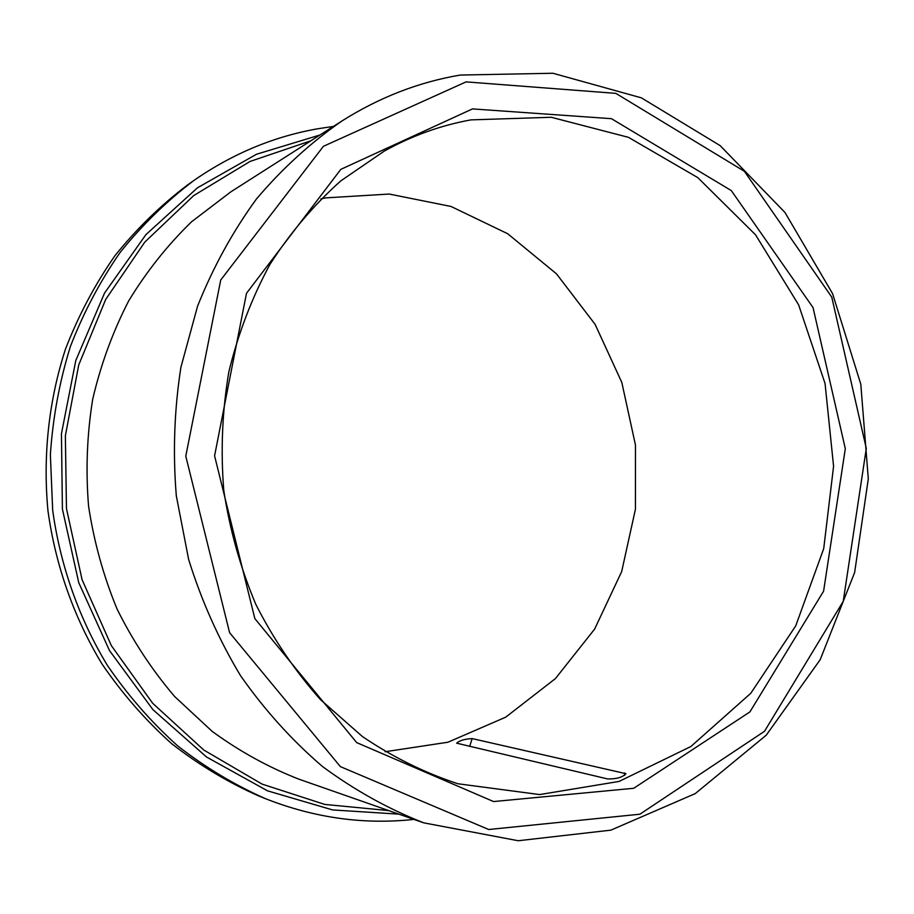 <?xml version="1.0" encoding="UTF-8"?>
<svg xmlns="http://www.w3.org/2000/svg" width="914" height="914" viewBox="0 0 914 914"><rect width="100%" height="100%" fill="white"/><g stroke="black" fill="none" stroke-linecap="round" stroke-linejoin="round"><path stroke-width="1.37" d="M625.85 773.667L472.184 738.592C464.746 738.992 459.571 740.523 456.657 743.173L607.627 778.934C616.63 779.071 622.697 777.311 625.85 773.667L625.884 773.918M470.916 119.883C440.868 125.332 412.008 135.718 384.348 151.05L340.831 180.858C313.936 204.873 290.321 232.693 269.984 264.329C251.876 297.793 238.166 333.621 228.843 371.827C222.251 410.866 220.56 450.374 223.77 490.327C229.802 529.96 240.508 568.017 255.874 604.508C273.709 639.56 295.268 671.287 320.563 699.713L362.378 736.513C392.677 757.032 424.507 772.776 457.857 783.755L539.671 794.574L619.086 781.424L690.858 746.532L750.782 693.28L795.751 625.816L823.72 548.594L833.579 466.277L825.056 383.503L798.63 304.853L755.547 234.818L697.85 177.659L628.466 137.34L551.233 117.266L470.916 119.883M385.068 751.742L447.929 742.225L505.728 717.159L555.415 678.588L594.637 629.095L621.669 571.593L635.447 509.201L635.47 445.095L621.817 382.44L595.117 324.367L556.512 273.869L507.704 233.744L451.013 206.461L389.273 194.054L325.875 197.87L320.848 198.898M333.416 126.418L317.672 128.783C273.583 136.574 232.339 153.803 193.939 180.446L187.781 184.777C160.91 205.102 136.597 228.786 114.844 255.84C94.85 284.574 78.376 315.684 65.442 349.194C48.773 400.686 42.764 455.8 47.962 510.755C55.491 565.435 73.988 617.693 102.014 663.998C122.282 693.646 145.452 720.163 171.501 743.55C198.875 764.881 227.963 782.373 258.788 795.991L265.768 798.802C314.679 817.973 364.058 824.839 413.916 819.401M193.939 180.446C166.794 200.977 142.23 224.924 120.248 252.275C100.037 281.329 83.391 312.805 70.321 346.703C59.501 381.629 52.852 417.618 50.373 454.658L52.669 510.206C60.29 565.549 78.992 618.447 107.326 665.301C127.823 695.303 151.244 722.129 177.567 745.778C205.239 767.36 234.635 785.035 265.768 798.802M319.969 134.998L256.468 154.26L197.458 187.804L145.886 234.67L104.539 293.086L75.793 360.516L61.444 433.75L62.403 509.075L78.73 582.618L109.497 650.597L152.924 709.641L206.564 757.032L267.505 790.827L332.639 809.941L398.858 814.146M460.279 75.051C418.806 82.077 379.447 97.341 342.19 120.819C310.794 142.538 282.22 168.587 256.48 198.944C232.739 231.516 213.111 267.242 197.584 306.121L180.915 367.257C174.3 409.689 172.757 452.544 176.311 495.845L188.627 559.414C201.457 600.669 218.743 639.412 240.508 675.629C264.523 709.915 291.829 740.191 322.402 766.446C354.426 790.107 388.199 808.901 423.742 822.84L518.215 840.743L610.86 830.152L695.234 793.615L766.24 735.187L820.178 659.725L854.636 572.495L868.3 478.856L860.794 384.166L832.585 293.657L784.977 212.482L720.175 145.634L641.377 97.844L552.913 73.257L460.279 75.051M466.071 81.883L323.419 146.297L220.731 279.992L185.782 456.155L229.597 632.682L340.374 766.618L488.716 829.512L639.88 814.214L764.515 731.291L843.234 601.321L866.301 448.431L831.774 297.141L744.384 171.306L615.83 93.365L466.071 81.883M472.481 108.903L340.808 169.364L246.494 293.291L214.584 455.823L254.846 618.618L356.677 742.602L493.549 801.555L633.733 788.279L749.903 711.915L823.594 591.187L845.313 448.671L813.037 307.584L731.303 190.58L611.455 118.683L472.481 108.903M624.628 772.913L624.719 775.346M472.184 738.592L469.636 746.43M310.92 140.767L250.002 161.47L193.722 195.585L144.778 242.119L105.727 299.381L78.73 364.949L65.362 435.818L66.471 508.595L82.077 579.693L111.337 645.615L152.649 703.254L203.788 750.028L262.09 784.109L324.699 804.411L388.736 810.592M342.19 120.819L230.739 191.917L191.609 221.748C167.605 245.032 146.628 271.401 128.703 300.855C112.788 331.771 100.791 364.56 92.702 399.201C87.013 434.493 85.63 470.104 88.555 506.036C93.948 541.682 103.453 576.026 117.083 609.078C132.896 640.942 152.09 670.099 174.665 696.548L212.185 731.394C239.502 751.319 268.43 767.257 298.958 779.196L423.742 822.84"/></g></svg>
